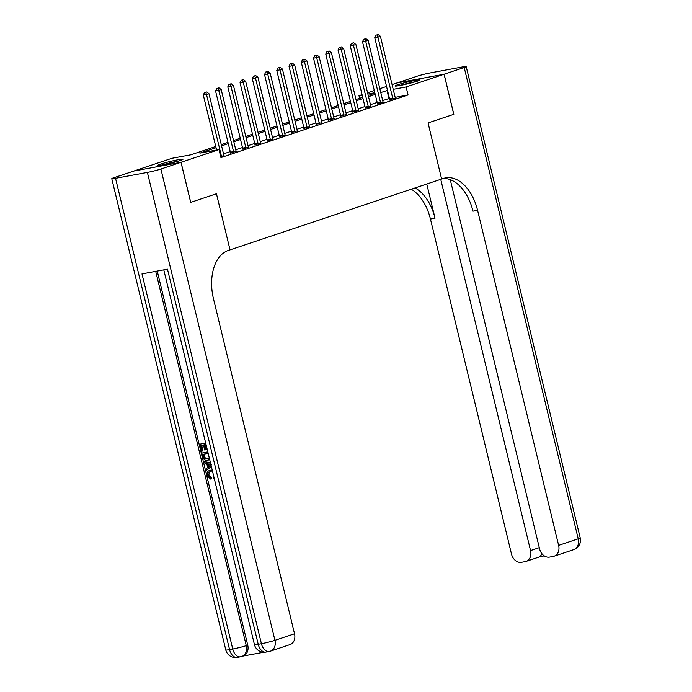 <?xml version="1.0" encoding="UTF-8"?>
<svg xmlns="http://www.w3.org/2000/svg" width="692" height="692" viewBox="0 0 692 692"><rect width="100%" height="100%" fill="white"/><g stroke="black" fill="none" stroke-linecap="round" stroke-linejoin="round"><path stroke-width="1.04" d="M417.466 81.111A12.897 0.882 166.4 0 1 403.592 84.761A12.897 0.882 166.4 0 1 394.994 85.981A12.897 0.882 166.4 0 1 397.589 84.796A12.897 0.882 166.4 0 1 411.463 81.146A12.897 0.882 166.4 0 1 420.061 79.917A12.897 0.882 166.4 0 1 417.466 81.111M180.387 160.466A12.897 0.882 166.4 0 1 166.512 164.116A12.897 0.882 166.4 0 1 157.923 165.336A12.897 0.882 166.4 0 1 160.518 164.151A12.897 0.882 166.4 0 1 174.393 160.501A12.897 0.882 166.4 0 1 182.982 159.272A12.897 0.882 166.4 0 1 180.387 160.466M190.732 202.367L216.449 193.76L190.732 202.367L181.044 162.291L133.902 171.019L171.867 158.312L190.975 154.774L215.748 146.479M359.615 98.325L358.975 95.678L362.054 94.648M367.582 92.797L374.303 90.548M379.83 88.697L386.543 86.448M392.07 84.597L396.94 82.971L444.074 74.243L406.118 86.95L393.22 89.337M216.051 147.716L199.893 153.122L219.001 149.584L220.938 157.594L408.055 94.968L395.158 97.356M389.44 98.411L382.702 100.591M377.175 102.442L370.462 104.691M364.935 106.542L358.214 108.791M352.686 110.642L345.965 112.891M340.438 114.742L333.726 116.991M328.198 118.842L321.477 121.091M315.95 122.934L309.229 125.183M303.702 127.034L296.989 129.283M291.462 131.134L284.741 133.383M279.213 135.234L272.492 137.483M266.965 139.334L260.253 141.583M254.725 143.434L248.004 145.683M242.477 147.534L235.756 149.783M230.228 151.626L223.516 153.875M220.739 156.764L223.957 155.432M230.445 153.036L236.206 151.332M242.684 148.936L248.445 147.232M254.933 144.836L260.694 143.132M267.181 140.736L273.055 139.248M279.421 136.644L285.182 134.931M291.669 132.544L297.43 130.831M303.918 128.444L309.679 126.731M316.157 124.344L321.918 122.64M328.406 120.244L334.167 118.54M340.654 116.144L346.415 114.44M352.894 112.043L358.655 110.339M365.142 107.952L370.903 106.239M377.391 103.852L383.264 102.355M389.631 99.752L395.392 98.039M450.258 179.66L539.587 548.894A9.922 7.742 -108.5 0 0 549.56 557.103L553.315 556.403A9.922 7.742 -108.5 0 0 554.136 556.195A9.922 7.742 -108.5 0 0 558.634 545.374L578.227 538.817L464.202 67.505L444.126 74.226L453.822 114.31L428.054 122.934L441.626 179.038L228.265 250.461A41.33 25.673 79.5 0 0 213.465 298.728L294.524 633.777A9.922 7.742 71.5 0 1 290.026 644.598L270.434 651.155A9.922 7.742 -108.5 0 0 274.932 640.334L294.524 633.777M453.77 114.318L444.074 74.243M408.055 94.968L406.118 86.95M219.001 149.584L181.044 162.291M216.449 193.76L230.029 249.864L216.449 193.76M387.503 90.401L380.764 92.581M375.237 94.423L368.525 96.672M362.997 98.523L356.276 100.772M350.749 102.624L344.028 104.873M338.5 106.724L331.788 108.973M326.261 110.824L319.54 113.073M314.012 114.924L307.291 117.173M301.764 119.024L295.052 121.273M289.524 123.115L282.803 125.364M277.276 127.216L270.555 129.465M265.027 131.316L258.315 133.565M252.788 135.416L246.067 137.665M240.539 139.516L233.818 141.765M228.291 143.616L221.578 145.865M374.83 92.745L367.885 94.034M362.158 95.089L358.975 95.678M221.276 144.628L227.997 142.379M233.524 140.528L240.236 138.279M245.764 136.428L252.485 134.179M258.012 132.336L264.733 130.087M270.261 128.236L276.973 125.987M282.5 124.136L289.221 121.887M294.749 120.036L301.47 117.787M306.997 115.936L313.71 113.687M319.237 111.836L325.958 109.587M331.485 107.736L338.206 105.487M343.734 103.636L350.446 101.395M355.973 99.544L362.695 97.295M368.222 95.444L374.943 93.195M388.947 98.506L387.001 90.488M221.379 156.548L221.379 156.323A1.652 1.029 79.5 0 0 221.31 155.7L206.493 94.467L208.941 93.645L223.758 154.887A1.652 1.029 79.5 0 0 223.974 155.458L224.07 155.648M216.605 150.026L203.31 95.055L206.493 94.467L205.766 92.313L206.744 91.984L204.495 92.546L205.766 92.313M204.495 92.546L203.31 95.055M208.941 93.645L206.744 91.984M233.628 152.448L233.628 152.223A1.652 1.029 79.5 0 0 233.55 151.609L218.741 90.367L221.189 89.545L236.007 150.787A1.652 1.029 79.5 0 0 236.214 151.358L236.318 151.548M230.445 153.278L230.445 152.82A1.652 1.029 79.5 0 0 230.367 152.197L215.558 90.955L218.741 90.367L218.015 88.213L218.992 87.884L216.743 88.446L218.015 88.213M216.743 88.446L215.558 90.955M221.189 89.545L218.992 87.884M245.876 148.347L245.876 148.131A1.652 1.029 79.5 0 0 245.798 147.508L230.981 86.266L233.438 85.445L248.246 146.687A1.652 1.029 79.5 0 0 248.463 147.258L248.566 147.448M242.684 149.178L242.684 148.719A1.652 1.029 79.5 0 0 242.615 148.097L227.798 86.855L230.981 86.266L230.263 84.113L231.24 83.784L228.983 84.355L230.263 84.113M228.983 84.355L227.798 86.855M233.438 85.445L231.24 83.784M258.116 144.247L258.116 144.031A1.652 1.029 79.5 0 0 258.047 143.408L243.229 82.166L245.677 81.353L260.495 142.587A1.652 1.029 79.5 0 0 260.711 143.157L260.806 143.348M254.933 145.078L254.933 144.619A1.652 1.029 79.5 0 0 254.864 143.997L240.046 82.755L243.229 82.166L242.503 80.013L243.48 79.684L241.231 80.255L242.503 80.013M241.231 80.255L240.046 82.755M245.677 81.353L243.48 79.684M270.364 140.147L270.364 139.931A1.652 1.029 79.5 0 0 270.287 139.308L255.478 78.066L257.926 77.253L272.743 138.487A1.652 1.029 79.5 0 0 272.951 139.066M267.181 140.978L267.181 140.519A1.652 1.029 79.5 0 0 267.103 139.896L252.295 78.663L255.478 78.066L254.751 75.921L255.729 75.592L253.48 76.155L254.751 75.921M253.48 76.155L252.295 78.663M257.926 77.253L255.729 75.592M163.684 164.696A11.159 0.761 166.4 0 1 166.625 163.866A11.159 0.761 166.4 0 1 177.559 161.34M178.847 160.959A12.811 0.874 -13.6 0 0 166.011 163.9A12.811 0.874 -13.6 0 0 162.369 164.947M400.763 85.341A11.159 0.761 166.4 0 1 414.638 81.985M415.927 81.604A12.811 0.874 -13.6 0 0 399.44 85.592M210.1 471.806L208.733 475.041L211.302 477.385L211.38 478.786L210.593 479.054L207.098 475.594C206.588 472.601 207.557 470.871 209.996 470.404L212.228 470.11M212.357 470.647L209.416 470.551L210.783 470.136M211.337 466.417L205.991 470.586L205.636 469.141L207.73 467.619L206.735 463.519L204.114 462.853L203.768 461.417L210.463 462.81M211.406 466.711L205.991 470.586M206.026 444.463L204.348 444.774L205.576 449.835L204.694 449.999L203.465 444.939L200.827 445.432L202.194 451.097L201.311 451.262L199.616 444.238L205.671 443.001M205.161 444.627L206.354 449.566L205.576 449.835M201.631 445.276L202.981 450.838L202.194 451.097M157.24 271.082L247.736 645.152A9.922 7.742 71.5 0 1 243.238 655.973L241.767 656.466A9.922 7.742 -108.5 0 0 246.265 645.645L247.736 645.152M242.84 656.102L263.669 652.253M209.607 459.28L207.531 460.292C205.091 460.76 203.448 459.514 202.592 456.556L201.761 453.113L207.816 451.876M209.676 459.557L208.206 460.119M180.993 162.309L133.859 171.036L113.773 177.757A9.922 0.675 -13.6 0 0 111.775 178.674A9.922 0.675 -13.6 0 0 115.538 178.311L147.387 172.412A9.922 0.675 -13.6 0 0 160.907 169.03L180.993 162.309L190.689 202.384M160.907 169.03L274.932 640.334A9.922 0.675 166.4 0 1 261.412 643.716L258.22 644.304L167.473 269.188L141.99 273.902L232.746 649.027L229.562 649.615A9.922 0.675 166.4 0 1 225.8 649.978L111.775 178.674M199.616 444.238L205.697 443.114M201.761 453.113L207.842 451.988M208.171 453.346L202.972 454.307L203.448 456.288L204.538 458.459L207.219 458.934L209.235 457.741M203.785 454.16L205.325 458.199L208.257 458.614M203.448 456.288L204.235 456.028M204.538 458.459L205.325 458.199M207.219 458.934L208.007 458.666M203.768 461.417L210.593 463.329M210.074 464.349L207.712 463.761L208.508 467.039L211.64 464.747L210.074 464.349M208.621 463.986L209.226 466.52M212.721 472.143L210.325 471.754C208.508 471.97 207.721 473.155 207.946 475.309L208.733 475.041M207.946 475.309L210.515 477.644L211.302 477.385M210.325 471.754L209.702 471.909M214.105 477.869L213.603 478.233L213.049 476.918L213.733 476.321M213.603 478.233L214.148 478.051M210.515 477.644L210.593 479.054M453.822 114.31L428.054 122.934L441.626 179.038L443.39 178.45A41.33 25.673 -100.5 0 1 445.562 177.887A41.33 25.673 -100.5 0 1 477.575 210.325L558.634 545.374M440.735 179.34L530.548 550.572A9.922 7.742 -108.5 0 1 526.05 561.394A9.922 7.742 -108.5 0 1 525.228 561.61L521.465 562.302A9.922 7.742 -108.5 0 1 511.5 554.102L430.441 219.053A41.33 25.673 -100.5 0 0 411.23 189.21M415.044 187.939A41.33 25.673 -100.5 0 1 435.026 218.205L426.756 184.011M464.202 67.505A9.922 0.675 -13.6 0 0 466.2 66.588A9.922 0.675 -13.6 0 0 462.438 66.951L430.588 72.85A9.922 0.675 -13.6 0 0 417.068 76.232L396.992 82.962L444.126 74.226M443.304 178.475A41.33 25.673 -100.5 0 1 472.991 211.172L477.575 210.325M540.132 556.671L541.974 553.764M282.613 136.047L282.613 135.831A1.652 1.029 79.5 0 0 282.535 135.208L267.717 73.975L270.174 73.153L284.983 134.386A1.652 1.029 79.5 0 0 285.199 134.966L285.303 135.148M279.421 136.878L279.421 136.419A1.652 1.029 79.5 0 0 279.352 135.796L264.534 74.563L267.717 73.975L267 71.821L267.977 71.492L265.719 72.054L267 71.821M265.719 72.054L264.534 74.563M270.174 73.153L267.977 71.492M294.853 131.956L294.853 131.731A1.652 1.029 79.5 0 0 294.783 131.108L279.966 69.875L282.414 69.053L297.231 130.286A1.652 1.029 79.5 0 0 297.448 130.866L297.543 131.047M291.669 132.778L291.669 132.319A1.652 1.029 79.5 0 0 291.6 131.696L276.783 70.463L279.966 69.875L279.239 67.721L280.217 67.392L277.968 67.954L279.239 67.721M277.968 67.954L276.783 70.463M282.414 69.053L280.217 67.392M307.101 127.856L307.101 127.631A1.652 1.029 79.5 0 0 307.023 127.008L292.214 65.775L294.662 64.953L309.48 126.195A1.652 1.029 79.5 0 0 309.687 126.766L309.791 126.956M303.918 128.677L303.918 128.219A1.652 1.029 79.5 0 0 303.84 127.605L289.031 66.363L292.214 65.775L291.488 63.621L292.465 63.292L290.216 63.854L291.488 63.621M290.216 63.854L289.031 66.363M294.662 64.953L292.465 63.292M319.349 123.756L319.349 123.531A1.652 1.029 79.5 0 0 319.272 122.916L304.454 61.674L306.911 60.853L321.719 122.095A1.652 1.029 79.5 0 0 321.936 122.666L322.04 122.856M316.157 124.586L316.157 124.127A1.652 1.029 79.5 0 0 316.088 123.505L301.271 62.263L304.454 61.674L303.736 59.521L304.714 59.192L302.456 59.754L303.736 59.521M302.456 59.754L301.271 62.263M306.911 60.853L304.714 59.192M331.589 119.655L331.589 119.439A1.652 1.029 79.5 0 0 331.52 118.816L316.702 57.574L319.15 56.753L333.968 117.995A1.652 1.029 79.5 0 0 334.184 118.566L334.279 118.756M328.406 120.486L328.406 120.027A1.652 1.029 79.5 0 0 328.337 119.405L313.519 58.163L316.702 57.574L315.976 55.421L316.962 55.092L314.704 55.654L315.976 55.421M314.704 55.654L313.519 58.163M319.15 56.753L316.962 55.092M343.837 115.555L343.837 115.339A1.652 1.029 79.5 0 0 343.76 114.716L328.951 53.474L331.399 52.653L346.216 113.895A1.652 1.029 79.5 0 0 346.424 114.465L346.528 114.656M340.654 116.386L340.654 115.927A1.652 1.029 79.5 0 0 340.576 115.305L325.768 54.062L328.951 53.474L328.224 51.32L329.202 50.992L326.953 51.563L328.224 51.32M326.953 51.563L325.768 54.062M331.399 52.653L329.202 50.992M356.086 111.455L356.086 111.239A1.652 1.029 79.5 0 0 356.008 110.616L341.191 49.374L343.647 48.561L358.456 109.794A1.652 1.029 79.5 0 0 358.672 110.374L358.776 110.556M352.894 112.286L352.894 111.827A1.652 1.029 79.5 0 0 352.825 111.204L338.007 49.971L341.191 49.374L340.473 47.22L341.45 46.9L339.192 47.463L340.473 47.22M339.192 47.463L338.007 49.971M343.647 48.561L341.45 46.9M368.326 107.355L368.326 107.139A1.652 1.029 79.5 0 0 368.256 106.516L353.439 45.283L355.887 44.461L370.704 105.694A1.652 1.029 79.5 0 0 370.921 106.274L371.016 106.456M365.142 108.186L365.142 107.727A1.652 1.029 79.5 0 0 365.073 107.104L350.256 45.871L353.439 45.283L352.712 43.129L353.698 42.8L351.441 43.362L352.712 43.129M351.441 43.362L350.256 45.871M355.887 44.461L353.698 42.8M380.574 103.264L380.574 103.039A1.652 1.029 79.5 0 0 380.496 102.416L365.687 41.183L368.135 40.361L382.953 101.594A1.652 1.029 79.5 0 0 383.16 102.174M377.391 104.085L377.391 103.627A1.652 1.029 79.5 0 0 377.313 103.004L362.504 41.771L365.687 41.183L364.961 39.029L365.938 38.7L363.689 39.262L364.961 39.029M363.689 39.262L362.504 41.771M368.135 40.361L365.938 38.7M392.822 99.164L392.822 98.939A1.652 1.029 79.5 0 0 392.745 98.316L377.927 37.083L380.384 36.261L395.193 97.503A1.652 1.029 79.5 0 0 395.409 98.074L395.513 98.264M389.631 99.985L389.631 99.527A1.652 1.029 79.5 0 0 389.561 98.913L374.744 37.671L377.927 37.083L377.209 34.929L378.187 34.6L375.929 35.162L377.209 34.929M375.929 35.162L374.744 37.671M380.384 36.261L378.187 34.6M221.379 156.323L220.661 156.461M221.31 155.7L220.514 155.847M233.628 152.223L230.445 152.82M233.55 151.609L230.367 152.197M245.876 148.131L242.684 148.719M245.798 147.508L242.615 148.097M258.116 144.031L254.933 144.619M258.047 143.408L254.864 143.997M270.364 139.931L267.181 140.519M270.287 139.308L267.103 139.896M115.538 178.311L229.562 649.615A9.922 6.159 79.5 0 0 237.244 657.4L240.427 656.812A9.922 6.159 -100.5 0 1 232.746 649.027A9.922 0.675 166.4 0 0 246.265 645.645L155.717 271.359M163.788 269.871L254.457 644.676A9.922 0.675 166.4 0 0 258.22 644.304A9.922 6.159 79.5 0 0 265.91 652.089L269.093 651.501A9.922 9.922 0 0 0 270.434 651.155A9.922 7.742 -108.5 0 1 269.612 651.371A9.922 6.159 -100.5 0 1 269.093 651.501A9.922 6.159 -100.5 0 1 261.412 643.716L147.387 172.412M240.946 656.673A9.922 7.742 -108.5 0 0 241.767 656.466A9.922 9.922 0 0 1 240.427 656.812A9.922 6.159 -100.5 0 0 240.946 656.673M435.026 218.205L430.441 219.053M530.548 550.572L539.284 547.649M578.227 538.817A9.922 7.742 71.5 0 1 573.729 549.638A9.922 9.922 0 0 0 580.225 537.892A9.922 0.675 166.4 0 1 578.227 538.817M282.613 135.831L279.421 136.419M282.535 135.208L279.352 135.796M294.853 131.731L291.669 132.319M294.783 131.108L291.6 131.696M307.101 127.631L303.918 128.219M307.023 127.008L303.84 127.605M319.349 123.531L316.157 124.127M319.272 122.916L316.088 123.505M331.589 119.439L328.406 120.027M331.52 118.816L328.337 119.405M343.837 115.339L340.654 115.927M343.76 114.716L340.576 115.305M356.086 111.239L352.894 111.827M356.008 110.616L352.825 111.204M368.326 107.139L365.142 107.727M368.256 106.516L365.073 107.104M380.574 103.039L377.391 103.627M380.496 102.416L377.313 103.004M392.822 98.939L389.631 99.527M392.745 98.316L389.561 98.913M254.457 644.676A9.922 9.922 0 0 0 265.91 652.089M225.8 649.978A9.922 9.922 0 0 0 237.244 657.4M526.05 561.394L540.288 556.627M554.136 556.195L573.729 549.638M580.225 537.892L466.2 66.588M540.21 556.653L544.301 555.892"/></g></svg>
